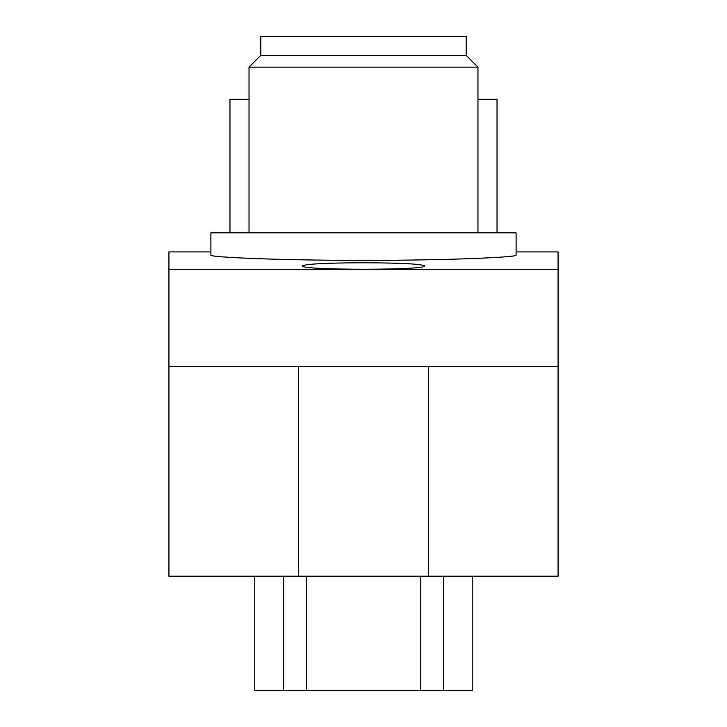 <?xml version="1.0" encoding="UTF-8"?>
<svg xmlns="http://www.w3.org/2000/svg" width="727" height="727" viewBox="0 0 727 727"><rect width="100%" height="100%" fill="white"/><g stroke="black" fill="none" stroke-linecap="round" stroke-linejoin="round"><path stroke-width="1.09" d="M210.894 251.905L168.928 251.905L168.928 576.193L558.072 576.193L558.072 251.905L516.106 251.905M558.072 269.381L168.928 269.381M363.5 262.765C326.432 262.901 306.085 263.937 302.459 265.873C298.788 270.353 428.248 270.353 424.541 265.873C420.915 263.937 400.568 262.901 363.5 262.765M363.5 260.366C445.206 260.448 518.178 257.249 516.106 255.159L516.106 232.831L210.894 232.831L210.894 255.159C208.922 257.249 281.658 260.448 363.5 260.366M168.928 366.363L558.072 366.363M497.032 232.831L497.032 99.299L477.957 99.299M249.043 99.299L229.968 99.299L229.968 232.831M249.043 232.831L249.043 67.129L477.957 67.129L477.957 232.831M249.043 67.129L260.748 55.425L466.252 55.425L477.957 67.129M260.748 55.425L260.748 36.35L466.252 36.35L466.252 55.425M306.276 576.193L306.276 690.65L254.768 690.65L254.768 576.193M306.276 690.65L420.724 690.65L420.724 576.193M420.724 690.65L472.232 690.65L472.232 576.193M283.385 690.65L283.385 576.193M443.615 690.65L443.615 576.193M298.643 366.363L298.643 576.193M428.357 366.363L428.357 576.193"/></g></svg>

